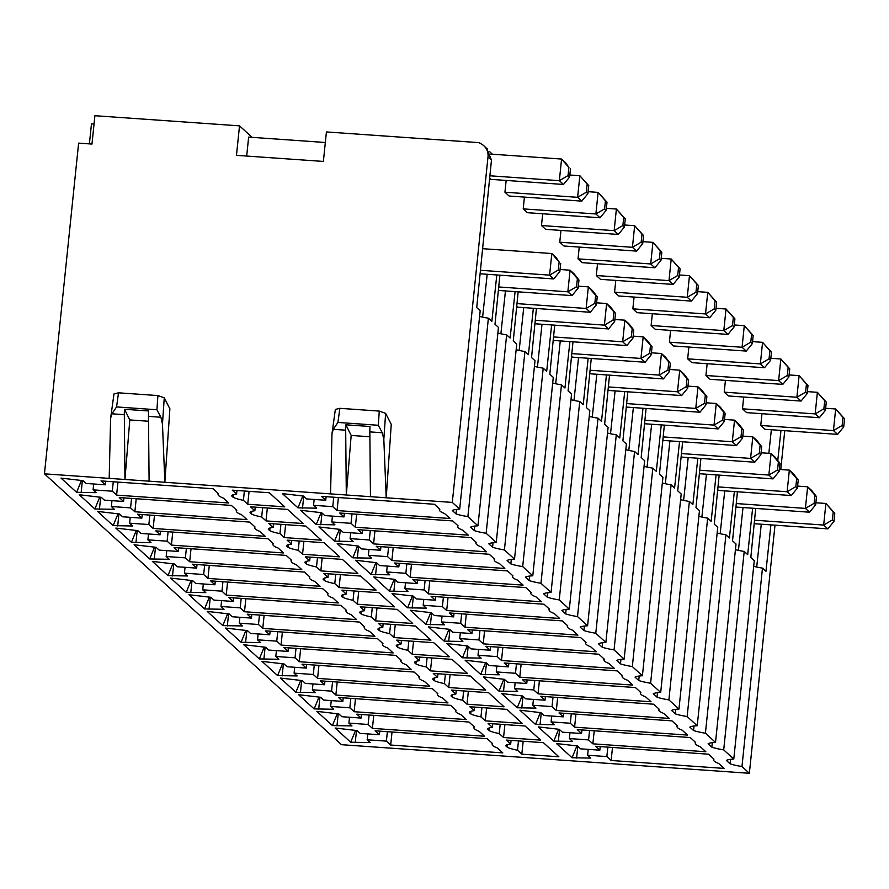 <?xml version="1.0" encoding="UTF-8"?>
<svg xmlns="http://www.w3.org/2000/svg" width="889" height="889" viewBox="0 0 889 889"><rect width="100%" height="100%" fill="white"/><g stroke="black" fill="none" stroke-linecap="round" stroke-linejoin="round"><path stroke-width="1.33" d="M252.154 137.362L239.519 125.849L94.901 115.714L91.967 144.062L78.621 143.129L44.45 473.837L341.509 744.693L749.36 773.286L774.997 525.166M44.45 473.837L452.301 502.418L488.005 156.864A13.735 13.279 132.4 0 0 479.716 143.24L480.993 143.807M770.907 524.877L765.951 571.294L762.473 568.127L741.971 766.54A25.559 3.989 -174.1 0 1 730.113 763.84L726.391 760.439A25.559 3.989 -174.1 0 1 733.781 759.073L723.702 749.883A25.559 3.989 -174.1 0 1 711.845 747.171L708.111 743.771A25.559 3.989 -174.1 0 1 715.512 742.415L705.422 733.225A25.559 3.989 -174.1 0 1 693.564 730.514L689.842 727.113A25.559 3.989 -174.1 0 1 697.232 725.757L687.153 716.556A25.559 3.989 -174.1 0 1 675.296 713.856L671.573 710.455A25.559 3.989 -174.1 0 1 678.963 709.089L668.884 699.899A25.559 3.989 -174.1 0 1 657.027 697.187L653.293 693.787A25.559 3.989 -174.1 0 1 660.694 692.431L650.604 683.241A25.559 3.989 -174.1 0 1 638.746 680.529L635.024 677.129A25.559 3.989 -174.1 0 1 642.414 675.773L632.335 666.572A25.559 3.989 -174.1 0 1 620.478 663.872L616.744 660.471A25.559 3.989 -174.1 0 1 624.145 659.105L614.055 649.915A25.559 3.989 -174.1 0 1 602.209 647.203L598.475 643.803A25.559 3.989 -174.1 0 1 605.876 642.447L595.786 633.257A25.559 3.989 -174.1 0 1 583.929 630.545L580.206 627.145A25.559 3.989 -174.1 0 1 587.596 625.789L577.517 616.588A25.559 3.989 -174.1 0 1 565.66 613.888L561.926 610.487A25.559 3.989 -174.1 0 1 569.327 609.121L559.237 599.931A25.559 3.989 -174.1 0 1 547.391 597.219L543.657 593.819A25.559 3.989 -174.1 0 1 551.058 592.463L540.968 583.273A25.559 3.989 -174.1 0 1 529.111 580.561L525.388 577.161A25.559 3.989 -174.1 0 1 532.778 575.805L522.699 566.604A25.559 3.989 -174.1 0 1 510.842 563.904L507.108 560.503A25.559 3.989 -174.1 0 1 514.509 559.137L504.419 549.947A25.559 3.989 -174.1 0 1 492.573 547.235L488.839 543.835A25.559 3.989 -174.1 0 1 496.24 542.479L486.15 533.289A25.559 3.989 -174.1 0 1 474.293 530.577L470.57 527.177A25.559 3.989 -174.1 0 1 477.96 525.821L467.881 516.62A25.559 3.989 -174.1 0 1 456.024 513.92L452.29 510.519A25.559 3.989 -174.1 0 1 459.691 509.153L452.301 502.418M741.971 766.54L749.36 773.286M338.398 497.54L337.042 510.564L450.012 518.487L444.589 513.531A37.916 5.923 5.9 0 1 439.499 510.219A37.916 5.923 5.9 0 1 439.855 509.219L434.432 504.274L321.462 496.351L325.741 500.263L306.527 498.918L303.393 496.051L282.391 493.617L297.971 507.83L316.684 508.175L313.539 505.308L314.15 499.451M337.042 510.564L332.764 506.663L313.539 505.308M236.596 494.095A24.181 3.778 -174.1 0 0 231.785 495.829A24.181 3.778 -174.1 0 0 231.796 496.051L233.185 497.307A24.181 3.778 -174.1 0 0 243.408 500.318L247.731 504.252L284.758 506.852L269.3 492.75L232.273 490.161L236.596 494.095L236.963 490.484M303.038 523.51L287.58 509.419L250.542 506.819L254.865 510.764A24.181 3.778 -174.1 0 0 250.053 512.486A24.181 3.778 -174.1 0 0 250.076 512.709L251.454 513.975A24.181 3.778 -174.1 0 0 261.688 516.976L266 520.91L303.038 523.51M123.56 501.474L104.335 500.129L101.268 497.329L79.299 494.762L94.879 508.975L114.425 509.319L111.358 506.519L130.572 507.875L134.861 511.775L246.986 519.632L241.586 514.72A37.916 5.923 5.9 0 1 236.407 511.364A37.916 5.923 5.9 0 1 236.796 510.342L231.396 505.419L119.27 497.562L123.56 501.474L123.927 497.896M344.021 516.92L324.796 515.576L321.662 512.72L300.66 510.275L316.251 524.488L334.953 524.832L331.819 521.976L351.033 523.321L355.322 527.233L468.281 535.145L462.858 530.2A37.916 5.923 5.9 0 1 457.768 526.877A37.916 5.923 5.9 0 1 458.124 525.888L452.701 520.932L339.731 513.02L344.021 516.92L344.387 513.342M321.307 540.168L305.849 526.077L268.822 523.477L273.145 527.421A24.181 3.778 -174.1 0 0 268.334 529.155A24.181 3.778 -174.1 0 0 268.345 529.377L269.723 530.633A24.181 3.778 -174.1 0 0 279.957 533.633L284.28 537.578L321.307 540.168M141.829 518.131L122.615 516.787L119.537 513.986L97.568 511.419L113.159 525.632L132.705 525.988L129.627 523.188L148.852 524.532L153.13 528.433L265.255 536.3L259.855 531.378A37.916 5.923 5.9 0 1 254.676 528.022A37.916 5.923 5.9 0 1 255.065 526.999L249.665 522.087L137.551 514.231L141.829 518.131L142.207 514.553M362.29 533.589L343.076 532.233L339.931 529.377L318.929 526.944L334.52 541.145L353.222 541.501L350.088 538.634L369.313 539.979L373.591 543.89L486.561 551.802L481.127 546.857A37.916 5.923 5.9 0 1 476.037 543.535A37.916 5.923 5.9 0 1 476.404 542.546L470.97 537.601L358.011 529.677L362.29 533.589L362.656 530M339.576 556.836L324.118 542.735L287.091 540.145L291.414 544.079A24.181 3.778 -174.1 0 0 286.602 545.813A24.181 3.778 -174.1 0 0 286.614 546.035L288.003 547.291A24.181 3.778 -174.1 0 0 298.226 550.302L302.549 554.236L339.576 556.836M160.109 534.8L140.884 533.444L137.817 530.644L115.837 528.088L131.428 542.301L150.974 542.646L147.907 539.845L167.121 541.19L171.41 545.101L283.524 552.958L278.135 548.035A37.916 5.923 5.9 0 1 272.945 544.69A37.916 5.923 5.9 0 1 273.334 543.668L267.945 538.745L155.819 530.889L160.109 534.8L160.476 531.211M380.57 550.247L361.345 548.902L358.211 546.035L337.209 543.601L352.789 557.814L371.502 558.159L368.357 555.292L387.582 556.647L391.871 560.548L504.83 568.471L499.407 563.515A37.916 5.923 5.9 0 1 494.317 560.203A37.916 5.923 5.9 0 1 494.673 559.203L489.25 554.258L376.28 546.335L380.57 550.247L380.937 546.668M357.856 573.494L342.398 559.403L305.372 556.803L309.683 560.748A24.181 3.778 -174.1 0 0 304.871 562.47A24.181 3.778 -174.1 0 0 304.894 562.693L306.272 563.959A24.181 3.778 -174.1 0 0 316.506 566.96L320.829 570.894L357.856 573.494M178.378 551.458L159.164 550.113L156.086 547.313L134.117 544.746L149.696 558.959L169.243 559.303L166.176 556.503L185.39 557.859L189.679 561.759L301.804 569.616L296.404 564.704A37.916 5.923 5.9 0 1 291.225 561.348A37.916 5.923 5.9 0 1 291.614 560.326L286.214 555.403L174.088 547.546L178.378 551.458L178.745 547.88M398.839 566.904L379.614 565.56L376.48 562.704L355.478 560.259L371.069 574.472L389.771 574.816L386.637 571.96L405.851 573.305L410.14 577.217L523.11 585.129L517.676 580.184A37.916 5.923 5.9 0 1 512.586 576.861A37.916 5.923 5.9 0 1 512.953 575.872L507.519 570.916L394.549 563.004L398.839 566.904L399.205 563.326M376.125 590.152L360.667 576.061L323.64 573.461L327.963 577.406A24.181 3.778 -174.1 0 0 323.152 579.139A24.181 3.778 -174.1 0 0 323.163 579.361L324.541 580.617A24.181 3.778 -174.1 0 0 334.775 583.617L339.098 587.562L376.125 590.152M196.647 568.115L177.433 566.771L174.366 563.97L152.386 561.404L167.977 575.616L187.523 575.972L184.445 573.172L203.67 574.516L207.948 578.417L320.073 586.284L314.684 581.362A37.916 5.923 5.9 0 1 309.494 578.006A37.916 5.923 5.9 0 1 309.883 576.994L304.494 572.072L192.368 564.215L196.647 568.115L197.025 564.537M417.108 583.573L397.894 582.217L394.749 579.361L373.747 576.928L389.338 591.129L408.051 591.485L404.906 588.618L424.131 589.963L428.409 593.874L541.379 601.786L535.945 596.841A37.916 5.923 5.9 0 1 530.855 593.519A37.916 5.923 5.9 0 1 531.222 592.53L525.788 587.585L412.829 579.661L417.108 583.573L417.486 579.984M394.394 606.82L378.936 592.719L341.909 590.129L346.232 594.063A24.181 3.778 -174.1 0 0 341.42 595.797A24.181 3.778 -174.1 0 0 341.432 596.019L342.821 597.275A24.181 3.778 -174.1 0 0 353.044 600.286L357.367 604.22L394.394 606.82M214.927 584.784L195.702 583.428L192.635 580.628L170.655 578.072L186.245 592.285L205.792 592.63L202.725 589.829L221.939 591.174L226.228 595.085L338.342 602.942L332.953 598.019A37.916 5.923 5.9 0 1 327.763 594.674A37.916 5.923 5.9 0 1 328.152 593.652L322.763 588.729L210.637 580.873L214.927 584.784L215.294 581.195M435.388 600.231L416.163 598.886L413.029 596.019L392.027 593.585L407.607 607.798L426.32 608.143L423.175 605.276L442.4 606.631L446.689 610.532L559.648 618.455L554.225 613.499A37.916 5.923 5.9 0 1 549.135 610.187A37.916 5.923 5.9 0 1 549.491 609.187L544.068 604.242L431.098 596.319L435.388 600.231L435.754 596.652M412.674 623.478L397.216 609.387L360.189 606.787L364.501 610.732A24.181 3.778 -174.1 0 0 359.689 612.454A24.181 3.778 -174.1 0 0 359.712 612.677L361.09 613.943A24.181 3.778 -174.1 0 0 371.324 616.944L375.647 620.878L412.674 623.478M233.196 601.442L213.982 600.097L210.904 597.297L188.935 594.73L204.514 608.943L224.061 609.287L220.994 606.487L240.208 607.843L244.497 611.743L356.622 619.6L351.222 614.688A37.916 5.923 5.9 0 1 346.043 611.332A37.916 5.923 5.9 0 1 346.432 610.31L341.032 605.387L228.918 597.53L233.196 601.442L233.563 597.864M453.657 616.888L434.432 615.544L431.298 612.688L410.296 610.243L425.887 624.456L444.589 624.8L441.455 621.944L460.669 623.289L464.958 627.201L577.928 635.113L572.494 630.168A37.916 5.923 5.9 0 1 567.404 626.845A37.916 5.923 5.9 0 1 567.771 625.856L562.337 620.9L449.367 612.988L453.657 616.888L454.023 613.31M430.943 640.136L415.485 626.045L378.458 623.445L382.781 627.39A24.181 3.778 -174.1 0 0 377.969 629.123A24.181 3.778 -174.1 0 0 377.981 629.345L379.37 630.601A24.181 3.778 -174.1 0 0 389.593 633.601L393.916 637.546L430.943 640.136M251.465 618.099L232.251 616.755L229.184 613.955L207.204 611.388L222.795 625.6L242.341 625.956L239.263 623.156L258.488 624.5L262.766 628.401L374.891 636.268L369.502 631.346A37.916 5.923 5.9 0 1 364.312 627.99A37.916 5.923 5.9 0 1 364.701 626.978L359.312 622.056L247.186 614.199L251.465 618.099L251.843 614.521M471.926 633.557L452.712 632.201L449.567 629.345L428.565 626.912L444.156 641.125L462.869 641.469L459.724 638.602L478.949 639.947L483.227 643.858L596.197 651.77L590.763 646.825A37.916 5.923 5.9 0 1 585.673 643.503A37.916 5.923 5.9 0 1 586.04 642.514L580.606 637.569L467.647 629.645L471.926 633.557L472.303 629.968M449.212 656.804L433.754 642.703L396.727 640.113L401.05 644.047A24.181 3.778 -174.1 0 0 396.238 645.781A24.181 3.778 -174.1 0 0 396.261 646.003L397.639 647.259A24.181 3.778 -174.1 0 0 407.873 650.27L412.185 654.204L449.212 656.804M269.745 634.768L250.52 633.413L247.453 630.612L225.484 628.056L241.063 642.269L260.61 642.614L257.543 639.813L276.757 641.158L281.046 645.07L393.16 652.926L387.771 648.003A37.916 5.923 5.9 0 1 382.581 644.658A37.916 5.923 5.9 0 1 382.97 643.636L377.581 638.713L265.455 630.857L269.745 634.768L270.112 631.179M490.206 650.215L470.981 648.87L467.847 646.003L446.845 643.569L462.424 657.782L481.138 658.127L478.004 655.26L497.218 656.615L501.507 660.516L614.466 668.439L609.043 663.483A37.916 5.923 5.9 0 1 603.953 660.171A37.916 5.923 5.9 0 1 604.309 659.171L598.886 654.226L485.916 646.303L490.206 650.215L490.572 646.636M467.492 673.462L452.034 659.371L415.007 656.771L419.319 660.716A24.181 3.778 -174.1 0 0 414.507 662.438A24.181 3.778 -174.1 0 0 414.53 662.661L415.908 663.927A24.181 3.778 -174.1 0 0 426.142 666.928L430.465 670.862L467.492 673.462M288.014 651.426L268.8 650.081L265.722 647.281L243.753 644.714L259.332 658.927L278.879 659.271L275.812 656.471L295.037 657.827L299.315 661.727L411.44 669.584L406.04 664.672A37.916 5.923 5.9 0 1 400.861 661.316A37.916 5.923 5.9 0 1 401.25 660.294L395.849 655.371L283.735 647.514L288.014 651.426L288.38 647.848M508.475 666.872L489.261 665.528L486.116 662.672L465.114 660.227L480.705 674.44L499.407 674.784L496.273 671.928L515.487 673.273L519.776 677.185L632.746 685.097L627.312 680.152A37.916 5.923 5.9 0 1 622.222 676.829A37.916 5.923 5.9 0 1 622.589 675.84L617.155 670.884L504.185 662.972L508.475 666.872L508.841 663.294M485.761 690.12L470.303 676.029L433.276 673.429L437.599 677.374A24.181 3.778 -174.1 0 0 432.787 679.107A24.181 3.778 -174.1 0 0 432.799 679.329L434.188 680.585A24.181 3.778 -174.1 0 0 444.411 683.585L448.734 687.53L485.761 690.12M306.294 668.084L287.069 666.739L284.002 663.939L262.022 661.372L277.612 675.584L297.159 675.94L294.081 673.14L313.306 674.484L317.584 678.385L429.709 686.252L424.32 681.33A37.916 5.923 5.9 0 1 419.13 677.974A37.916 5.923 5.9 0 1 419.519 676.962L414.13 672.04L302.004 664.183L306.294 668.084L306.661 664.505M526.744 683.541L507.53 682.185L504.385 679.329L483.394 676.896L498.973 691.109L517.687 691.453L514.542 688.586L533.767 689.931L538.045 693.842L651.015 701.754L645.581 696.809A37.916 5.923 5.9 0 1 640.491 693.487A37.916 5.923 5.9 0 1 640.858 692.498L635.424 687.553L522.465 679.629L526.744 683.541L527.121 679.952M504.03 706.788L488.572 692.687L451.545 690.097L455.868 694.031A24.181 3.778 -174.1 0 0 451.056 695.765A24.181 3.778 -174.1 0 0 451.079 695.987L452.457 697.243A24.181 3.778 -174.1 0 0 462.691 700.254L467.003 704.188L504.03 706.788M324.563 684.752L305.338 683.397L302.271 680.596L280.302 678.04L295.881 692.253L315.428 692.598L312.361 689.797L331.575 691.142L335.864 695.054L447.989 702.91L442.589 697.987A37.916 5.923 5.9 0 1 437.41 694.642A37.916 5.923 5.9 0 1 437.799 693.62L432.398 688.697L320.273 680.841L324.563 684.752L324.93 681.163M545.024 700.199L525.799 698.854L522.665 695.987L501.663 693.553L517.242 707.766L535.956 708.111L532.822 705.255L552.036 706.599L556.325 710.5L669.284 718.423L663.861 713.467A37.916 5.923 5.9 0 1 658.771 710.155A37.916 5.923 5.9 0 1 659.127 709.155L653.704 704.21L540.734 696.287L545.024 700.199L545.39 696.62M522.31 723.446L506.852 709.355L469.825 706.755L474.137 710.7A24.181 3.778 -174.1 0 0 469.325 712.422A24.181 3.778 -174.1 0 0 469.348 712.645L470.726 713.911A24.181 3.778 -174.1 0 0 480.96 716.912L485.283 720.846L522.31 723.446M342.832 701.41L323.618 700.065L320.54 697.265L298.571 694.698L314.15 708.911L333.697 709.255L330.63 706.455L349.855 707.811L354.133 711.711L466.258 719.568L460.858 714.656A37.916 5.923 5.9 0 1 455.679 711.3A37.916 5.923 5.9 0 1 456.068 710.278L450.667 705.355L338.553 697.498L342.832 701.41L343.21 697.832M563.293 716.856L544.079 715.512L540.934 712.656L519.932 710.211L535.522 724.424L554.225 724.768L551.091 721.912L570.305 723.257L574.594 727.169L687.564 735.081L682.13 730.136A37.916 5.923 5.9 0 1 677.04 726.813A37.916 5.923 5.9 0 1 677.407 725.824L671.973 720.868L559.014 712.956L563.293 716.856L563.659 713.278M540.579 740.104L525.121 726.013L488.094 723.413L492.417 727.358A24.181 3.778 -174.1 0 0 487.605 729.091A24.181 3.778 -174.1 0 0 487.617 729.313L489.006 730.569A24.181 3.778 -174.1 0 0 499.229 733.569L503.552 737.514L540.579 740.104M361.112 718.068L341.887 716.723L338.82 713.923L316.84 711.356L332.43 725.568L351.977 725.924L348.899 723.124L368.124 724.468L372.413 728.369L484.527 736.236L479.138 731.314A37.916 5.923 5.9 0 1 473.948 727.958A37.916 5.923 5.9 0 1 474.337 726.946L468.948 722.024L356.822 714.167L361.112 718.068L361.479 714.489M581.562 733.525L562.348 732.169L559.214 729.313L538.212 726.88L553.791 741.093L572.505 741.437L569.36 738.57L588.585 739.915L592.863 743.826L705.833 751.738L700.41 746.793A37.916 5.923 5.9 0 1 695.32 743.471A37.916 5.923 5.9 0 1 695.676 742.482L690.253 737.537L577.283 729.613L581.562 733.525L581.939 729.936M390.682 745.038L386.393 741.126L367.179 739.781L370.246 742.582L350.699 742.237L335.12 728.024L357.089 730.58L360.156 733.381L379.381 734.736L375.091 730.825L487.216 738.681L492.617 743.604A37.916 5.923 5.9 0 0 492.228 744.626A37.916 5.923 5.9 0 0 497.407 747.971L502.807 752.894L390.682 745.038L392.027 732.014M572.06 757.75L590.774 758.095L587.64 755.239L606.854 756.583L611.143 760.484L724.102 768.407L718.679 763.451A37.916 5.923 5.9 0 1 713.589 760.139A37.916 5.923 5.9 0 1 713.945 759.139L708.522 754.194L595.552 746.271L599.842 750.183L580.617 748.838L577.483 745.971L556.481 743.537L572.06 757.75L576.928 745.904M507.275 747.227A24.181 3.778 -174.1 0 0 517.509 750.238L521.821 754.172L558.859 756.772L543.401 742.671L506.363 740.081L510.686 744.015A24.181 3.778 -174.1 0 0 505.874 745.749A24.181 3.778 -174.1 0 0 505.897 745.971L507.275 747.227L507.552 744.593M117.937 482.094L116.592 495.117L228.706 502.974L223.317 498.051A37.916 5.923 5.9 0 1 218.127 494.706A37.916 5.923 5.9 0 1 218.516 493.684L213.127 488.761L101.002 480.905L105.291 484.816L105.658 481.227M116.592 495.117L112.303 491.206L93.078 489.861L96.156 492.662L76.61 492.317L61.019 478.104L82.999 480.66L86.066 483.46L105.291 484.816M112.303 491.206L113.281 481.76M93.078 489.861L93.689 483.994M81.143 492.628L82.388 480.582M76.61 492.317L81.466 480.471M302.504 508.141L303.727 496.362M332.764 506.663L333.742 497.218M325.741 500.263L326.119 496.684M297.971 507.83L302.827 495.984M233.185 497.307L233.451 494.673M249.087 491.339L247.731 504.252M244.375 491.006L243.408 500.318M251.454 513.975L251.731 511.331M254.865 510.764L255.243 507.152M262.644 507.663L261.688 516.976M267.356 507.997L266 520.91M94.879 508.975L99.735 497.129M99.424 509.297L100.668 497.251M111.358 506.519L111.958 500.663M130.572 507.875L131.55 498.429M134.861 511.775L136.206 498.751M316.251 524.488L321.107 512.642M320.785 524.81L321.996 513.02M331.819 521.976L332.419 516.109M351.033 523.321L352.011 513.875M355.322 527.233L356.667 514.209M269.723 530.633L270 527.988M273.145 527.421L273.512 523.81M280.924 524.332L279.957 533.633M285.625 524.654L284.28 537.578M113.159 525.632L118.015 513.786M117.692 525.955L118.937 513.909M129.627 523.188L130.239 517.32M148.852 524.532L149.83 515.087M153.13 528.433L154.475 515.409M334.52 541.145L339.376 529.299M339.053 541.468L340.276 529.688M350.088 538.634L350.699 532.778M369.313 539.979L370.28 530.544M373.591 543.89L374.936 530.866M288.003 547.291L288.269 544.657M291.414 544.079L291.781 540.468M299.193 540.99L298.226 550.302M303.905 541.323L302.549 554.236M131.428 542.301L136.284 530.455M135.961 542.612L137.206 530.566M147.907 539.845L148.507 533.978M167.121 541.19L168.099 531.744M171.41 545.101L172.755 532.078M352.789 557.814L357.645 545.968M357.334 558.125L358.545 546.346M368.357 555.292L368.968 549.435M387.582 556.647L388.56 547.202M391.871 560.548L393.216 547.524M306.272 563.959L306.549 561.315M309.683 560.748L310.061 557.136M317.462 557.647L316.506 566.96M322.174 557.981L320.829 570.894M149.696 558.959L154.553 547.113M154.242 559.281L155.486 547.235M166.176 556.503L166.776 550.647M185.39 557.859L186.368 548.413M189.679 561.759L191.024 548.735M371.069 574.472L375.925 562.626M375.603 574.794L376.814 563.004M386.637 571.96L387.237 566.093M405.851 573.305L406.829 563.859M410.14 577.217L411.485 564.193M324.541 580.617L324.818 577.972M327.963 577.406L328.33 573.794M335.742 574.316L334.775 583.617M340.443 574.638L339.098 587.562M167.977 575.616L172.833 563.77M172.51 575.939L173.755 563.893M184.445 573.172L185.056 567.304M203.67 574.516L204.648 565.071M207.948 578.417L209.293 565.393M389.338 591.129L394.194 579.284M393.871 591.452L395.094 579.672M404.906 588.618L405.517 582.762M424.131 589.963L425.098 580.528M428.409 593.874L429.754 580.85M342.821 597.275L343.087 594.641M346.232 594.063L346.61 590.452M354.011 590.974L353.044 600.286M358.723 591.307L357.367 604.22M186.245 592.285L191.102 580.439M190.779 592.596L192.024 580.55M202.725 589.829L203.325 583.962M221.939 591.174L222.917 581.728M226.228 595.085L227.573 582.062M407.607 607.798L412.463 595.952M412.152 608.109L413.363 596.33M423.175 605.276L423.786 599.419M442.4 606.631L443.378 597.186M446.689 610.532L448.034 597.508M361.09 613.943L361.367 611.299M364.501 610.732L364.879 607.12M372.28 607.631L371.324 616.944M376.992 607.965L375.647 620.878M204.514 608.943L209.371 597.097M209.059 609.265L210.304 597.219M220.994 606.487L221.594 600.631M240.208 607.843L241.186 598.397M244.497 611.743L245.842 598.719M425.887 624.456L430.743 612.61M430.42 624.778L431.643 612.988M441.455 621.944L442.055 616.077M460.669 623.289L461.647 613.843M464.958 627.201L466.303 614.177M379.37 630.601L379.636 627.956M382.781 627.39L383.148 623.778M390.56 624.3L389.593 633.601M395.261 624.623L393.916 637.546M222.795 625.6L227.651 613.754M227.328 625.923L228.573 613.877M239.263 623.156L239.874 617.288M258.488 624.5L259.466 615.055M262.766 628.401L264.122 615.377M444.156 641.125L449.012 629.268M448.689 641.436L449.912 629.656M459.724 638.602L460.335 632.746M478.949 639.947L479.927 630.512M483.227 643.858L484.572 630.834M397.639 647.259L397.905 644.625M401.05 644.047L401.428 640.436M408.829 640.958L407.873 650.27M413.541 641.291L412.185 654.204M241.063 642.269L245.92 630.423M245.597 642.58L246.842 630.534M257.543 639.813L258.143 633.946M276.757 641.158L277.735 631.712M281.046 645.07L282.391 632.046M462.424 657.782L467.281 645.936M466.969 658.093L468.181 646.314M478.004 655.26L478.604 649.403M497.218 656.615L498.196 647.17M501.507 660.516L502.852 647.492M415.908 663.927L416.185 661.283M419.319 660.716L419.697 657.104M427.098 657.616L426.142 666.928M431.81 657.949L430.465 670.862M259.332 658.927L264.2 647.081M263.877 659.249L265.122 647.203M275.812 656.471L276.423 650.615M295.037 657.827L296.004 648.381M299.315 661.727L300.66 648.703M480.705 674.44L485.561 662.594M485.238 674.762L486.461 662.972M496.273 671.928L496.873 666.061M515.487 673.273L516.465 663.827M519.776 677.185L521.121 664.161M434.188 680.585L434.454 677.94M437.599 677.374L437.966 673.762M445.378 674.284L444.411 683.585M450.078 674.607L448.734 687.53M277.612 675.584L282.469 663.739M282.146 675.907L283.391 663.861M294.081 673.14L294.692 667.272M313.306 674.484L314.284 665.039M317.584 678.385L318.94 665.361M498.973 691.109L503.83 679.252M503.507 691.42L504.73 679.641M514.542 688.586L515.153 682.73M533.767 689.931L534.745 680.496M538.045 693.842L539.39 680.818M452.457 697.243L452.723 694.609M455.868 694.031L456.246 690.42M463.647 690.942L462.691 700.254M468.359 691.275L467.003 704.188M295.881 692.253L300.738 680.407M300.415 692.564L301.66 680.518M312.361 689.797L312.961 683.93M331.575 691.142L332.553 681.696M335.864 695.054L337.209 682.03M517.242 707.766L522.11 695.92M521.787 708.077L522.999 696.298M532.822 705.255L533.422 699.387M552.036 706.599L553.014 697.154M556.325 710.5L557.67 697.476M470.726 713.911L471.003 711.267M474.137 710.7L474.515 707.088M481.927 707.6L480.96 716.912M486.627 707.933L485.283 720.846M314.15 708.911L319.018 697.065M318.695 709.233L319.94 697.187M330.63 706.455L331.241 700.599M349.855 707.811L350.822 698.365M354.133 711.711L355.478 698.687M535.522 724.424L540.379 712.578M540.056 724.746L541.279 712.956M551.091 721.912L551.691 716.045M570.305 723.257L571.283 713.811M574.594 727.169L575.939 714.145M489.006 730.569L489.272 727.924M492.417 727.358L492.784 723.746M500.196 724.268L499.229 733.569M504.896 724.591L503.552 737.514M332.43 725.568L337.287 713.723M336.964 725.891L338.209 713.845M348.899 723.124L349.51 717.256M368.124 724.468L369.102 715.023M372.413 728.369L373.758 715.345M553.791 741.093L558.648 729.247M558.325 741.404L559.548 729.625M569.36 738.57L569.971 732.714M588.585 739.915L589.563 730.48M592.863 743.826L594.219 730.802M386.393 741.126L387.371 731.68M379.381 734.736L379.747 731.147M355.244 742.548L356.489 730.502M350.699 742.237L355.556 730.391M367.179 739.781L367.779 733.914M599.842 750.183L600.208 746.604M611.143 760.484L612.488 747.46M606.854 756.583L607.832 747.138M587.64 755.239L588.24 749.371M576.605 758.061L577.817 746.282M518.465 740.926L517.509 750.238M510.686 744.015L511.064 740.404M523.177 741.259L521.821 754.172M89.4 143.885L91.478 123.827L94.045 124.004M239.519 125.849L236.474 155.342L323.374 161.431L326.419 131.939L479.771 142.696M325.33 142.496L248.642 137.117L246.686 156.053M489.517 151.575L492.406 154.208M487.183 274.279L482.616 317.117M456.024 513.92L456.49 509.419M771.352 429.731L768.841 453.323M761.273 524.199L756.706 567.038M730.113 763.84L730.58 759.339M743.004 507.541L738.437 550.38M711.845 747.171L712.311 742.671M724.735 490.884L720.157 533.711M693.564 730.514L694.031 726.013M706.455 474.215L701.888 517.054M675.296 713.856L675.762 709.355M688.186 457.557L683.619 500.396M657.027 697.187L657.493 692.687M669.917 440.9L665.339 483.727M638.746 680.529L639.213 676.029M651.637 424.231L647.07 467.069M620.478 663.872L620.944 659.371M633.368 407.573L628.801 450.412M602.209 647.203L602.664 642.703M615.099 390.916L610.521 433.743M583.929 630.545L584.395 626.045M596.819 374.247L592.252 417.085M565.66 613.888L566.126 609.387M578.55 357.589L573.983 400.417M547.391 597.219L547.846 592.719M560.27 340.932L555.703 383.759M529.111 580.561L529.577 576.061M542.001 324.263L537.434 367.101M510.842 563.904L511.308 559.403M523.732 307.605L519.165 350.433M492.573 547.235L493.028 542.735M505.452 290.947L500.885 333.775M474.293 530.577L474.759 526.077M489.65 178.278L490.839 179.367L563.515 184.456L559.348 180.656L561.57 159.053L490.772 154.097M498.44 289.692L499.351 290.514L572.027 295.604L567.849 291.803L498.718 286.958M587.896 193.658L588.729 185.557L587.162 184.123L586.329 192.224L587.896 193.658L581.795 201.125L577.617 197.314L504.941 192.224L506.152 180.434M504.941 192.224L509.108 196.025L581.795 201.125M516.72 306.349L517.62 307.172L590.296 312.272L586.129 308.461L516.987 303.616M606.165 210.315L606.998 202.214L605.431 200.792L604.598 208.882L606.165 210.315L600.064 217.783L595.886 213.971L523.21 208.882L524.421 197.102M523.21 208.882L527.388 212.693L600.064 217.783M534.989 323.018L535.889 323.84L608.576 328.93L604.398 325.118L535.267 320.273M624.434 226.973L625.278 218.872L623.711 217.449L622.867 225.55L624.434 226.973L618.333 234.44L614.166 230.64L541.479 225.539L542.701 213.76M541.479 225.539L545.657 229.351L618.333 234.44M553.258 339.676L554.169 340.498L626.845 345.588L622.667 341.787L553.536 336.942M642.714 243.642L643.547 235.541L641.98 234.107L641.147 242.208L642.714 243.642L636.613 251.109L632.435 247.298L559.759 242.208L560.97 230.418M559.759 242.208L563.926 246.009L636.613 251.109M571.538 356.333L572.438 357.156L645.125 362.256L640.947 358.445L571.805 353.6M660.983 260.299L661.816 252.198L660.26 250.776L659.416 258.866L660.983 260.299L654.882 267.767L650.704 263.955L578.028 258.866L579.239 247.086M578.028 258.866L582.206 262.677L654.882 267.767M589.807 373.002L590.707 373.825L663.394 378.914L659.216 375.102L590.085 370.257M679.263 276.957L680.096 268.856L678.529 267.433L677.696 275.534L679.263 276.957L673.162 284.424L668.984 280.624L596.297 275.523L597.519 263.744M596.297 275.523L600.475 279.335L673.162 284.424M608.087 389.66L608.987 390.482L681.663 395.572L677.485 391.771L608.354 386.926M697.532 293.626L698.365 285.525L696.798 284.091L695.965 292.192L697.532 293.626L691.431 301.093L687.253 297.282L614.577 292.192L615.788 280.402M614.577 292.192L618.744 295.993L691.431 301.093M626.356 406.317L627.256 407.14L699.943 412.24L695.765 408.429L626.634 403.584M715.801 310.283L716.645 302.182L715.078 300.76L714.234 308.85L715.801 310.283L709.7 317.751L705.522 313.939L632.846 308.85L634.068 297.07M632.846 308.85L637.024 312.661L709.7 317.751M644.625 422.986L645.536 423.809L718.212 428.898L714.034 425.086L644.903 420.241M734.081 326.941L734.914 318.84L733.347 317.417L732.514 325.518L734.081 326.941L727.98 334.408L723.802 330.608L651.115 325.507L652.337 313.728M651.115 325.507L655.293 329.319L727.98 334.408M662.905 439.644L663.805 440.466L736.481 445.556L732.303 441.755L663.172 436.91M752.35 343.61L753.183 335.509L751.616 334.075L750.783 342.176L752.35 343.61L746.249 351.077L742.071 347.266L669.395 342.176L670.606 330.397M669.395 342.176L673.573 345.977L746.249 351.077M681.174 456.301L682.074 457.124L754.761 462.224L750.583 458.413L681.452 453.568M770.619 360.267L771.463 352.166L769.896 350.744L769.052 358.834L770.619 360.267L764.518 367.735L760.339 363.923L687.664 358.834L688.886 347.054M687.664 358.834L691.842 362.645L764.518 367.735M699.443 472.97L700.354 473.793L773.03 478.882L768.852 475.07L699.721 470.225M788.899 376.925L789.732 368.824L788.165 367.401L787.332 375.502L788.899 376.925L782.798 384.392L778.62 380.592L705.933 375.491L707.155 363.712M705.933 375.491L710.111 379.303L782.798 384.392M717.723 489.628L718.623 490.45L791.299 495.54L787.121 491.739L717.99 486.894M807.168 393.594L808.001 385.493L806.434 384.059L805.601 392.16L807.168 393.594L801.067 401.061L796.888 397.25L724.213 392.16L725.424 380.381M724.213 392.16L728.391 395.961L801.067 401.061M735.992 506.286L736.892 507.108L809.579 512.208L805.401 508.397L736.27 503.552M825.437 410.251L826.281 402.15L824.714 400.728L823.87 408.818L825.437 410.251L819.336 417.719L815.169 413.907L742.482 408.818L743.704 397.039M742.482 408.818L746.66 412.629L819.336 417.719M815.88 502.763L825.903 503.463L823.67 525.055L827.848 528.866L755.172 523.777L754.261 522.954M825.648 408.273L835.671 408.973L833.438 430.576L837.616 434.377L764.929 429.287L760.751 425.475L761.973 413.696M480.171 273.034L481.071 273.856L553.758 278.946L549.58 275.134L551.813 253.543L482.605 248.687M553.758 278.946L559.859 271.478L558.292 270.045L549.58 275.134L480.449 270.289M559.125 261.955L555.992 257.354L551.813 253.543L559.125 261.955L558.292 270.045M560.692 263.377L559.859 271.478M563.515 184.456L569.616 176.989L568.049 175.566L559.348 180.656L489.895 175.789M568.893 167.465L565.748 162.865L561.57 159.053L568.893 167.465L568.049 175.566M570.46 168.888L569.616 176.989M578.961 280.035L577.394 278.613L576.561 286.714L578.128 288.136L578.961 280.035L574.261 274.012L570.082 270.2L560.059 269.5M577.394 278.613L570.082 270.2L567.849 291.803L576.561 286.714M578.128 288.136L572.027 295.604M588.729 185.557L579.85 175.711L569.827 175.011M587.162 184.123L579.85 175.711L577.617 197.314L586.329 192.224M597.241 296.704L595.674 295.27L594.83 303.371L596.397 304.805L597.241 296.704L592.53 290.67L588.351 286.869L578.328 286.158M595.674 295.27L588.351 286.869L586.129 308.461L594.83 303.371M596.397 304.805L590.296 312.272M606.998 202.214L598.119 192.38L588.096 191.68M605.431 200.792L598.119 192.38L595.886 213.971L604.598 208.882M615.51 313.361L613.943 311.939L613.11 320.029L614.677 321.462L615.51 313.361L610.81 307.338L606.631 303.527L596.608 302.827M613.943 311.939L606.631 303.527L604.398 325.118L613.11 320.029M614.677 321.462L608.576 328.93M625.278 218.872L616.388 209.037L606.365 208.337M623.711 217.449L616.388 209.037L614.166 230.64L622.867 225.55M633.779 330.019L632.212 328.597L631.379 336.698L632.946 338.12L633.779 330.019L629.079 323.996L624.9 320.184L614.877 319.484M632.212 328.597L624.9 320.184L622.667 341.787L631.379 336.698M632.946 338.12L626.845 345.588M643.547 235.541L634.668 225.695L624.645 224.995M641.98 234.107L634.668 225.695L632.435 247.298L641.147 242.208M652.059 346.688L650.492 345.254L649.659 353.355L651.215 354.789L652.059 346.688L647.348 340.654L643.18 336.853L633.157 336.142M650.492 345.254L643.18 336.853L640.947 358.445L649.659 353.355M651.215 354.789L645.125 362.256M661.816 252.198L652.937 242.364L642.914 241.664M660.26 250.776L652.937 242.364L650.704 263.955L659.416 258.866M670.328 363.345L668.761 361.923L667.928 370.013L669.495 371.446L670.328 363.345L665.628 357.322L661.449 353.511L651.426 352.811M668.761 361.923L661.449 353.511L659.216 375.102L667.928 370.013M669.495 371.446L663.394 378.914M680.096 268.856L671.217 259.021L661.194 258.321M678.529 267.433L671.217 259.021L668.984 280.624L677.696 275.534M688.597 380.003L687.041 378.581L686.197 386.682L687.764 388.104L688.597 380.003L683.897 373.98L679.718 370.168L669.695 369.468M687.041 378.581L679.718 370.168L677.485 391.771L686.197 386.682M687.764 388.104L681.663 395.572M698.365 285.525L689.486 275.679L679.463 274.979M696.798 284.091L689.486 275.679L687.253 297.282L695.965 292.192M706.877 396.672L705.31 395.238L704.477 403.339L706.044 404.773L706.877 396.672L702.166 390.638L697.998 386.837L687.975 386.126M705.31 395.238L697.998 386.837L695.765 408.429L704.477 403.339M706.044 404.773L699.943 412.24M716.645 302.182L707.755 292.348L697.732 291.648M715.078 300.76L707.755 292.348L705.522 313.939L714.234 308.85M725.146 413.329L723.579 411.907L722.746 419.997L724.313 421.43L725.146 413.329L720.446 407.306L716.267 403.495L706.244 402.795M723.579 411.907L716.267 403.495L714.034 425.086L722.746 419.997M724.313 421.43L718.212 428.898M734.914 318.84L726.035 309.005L716.012 308.305M733.347 317.417L726.035 309.005L723.802 330.608L732.514 325.518M743.426 429.998L741.859 428.565L741.015 436.666L742.582 438.088L743.426 429.998L738.715 423.964L734.536 420.153L724.513 419.452M741.859 428.565L734.536 420.153L732.303 441.755L741.015 436.666M742.582 438.088L736.481 445.556M753.183 335.509L744.304 325.663L734.281 324.963M751.616 334.075L744.304 325.663L742.071 347.266L750.783 342.176M761.695 446.656L760.128 445.222L759.295 453.323L760.862 454.757L761.695 446.656L756.984 440.622L752.816 436.821L742.793 436.11M760.128 445.222L752.816 436.821L750.583 458.413L759.295 453.323M760.862 454.757L754.761 462.224M771.463 352.166L762.573 342.332L752.55 341.632M769.896 350.744L762.573 342.332L760.339 363.923L769.052 358.834M779.964 463.313L778.397 461.891L777.564 469.981L779.131 471.414L779.964 463.313L775.264 457.29L771.085 453.479L761.062 452.779M778.397 461.891L771.085 453.479L768.852 475.07L777.564 469.981M779.131 471.414L773.03 478.882M789.732 368.824L780.853 358.989L770.83 358.289M788.165 367.401L780.853 358.989L778.62 380.592L787.332 375.502M798.244 479.982L796.677 478.549L795.833 486.65L797.4 488.072L798.244 479.982L793.533 473.948L789.354 470.137L779.331 469.436M796.677 478.549L789.354 470.137L787.121 491.739L795.833 486.65M797.4 488.072L791.299 495.54M808.001 385.493L799.122 375.647L789.099 374.947M806.434 384.059L799.122 375.647L796.888 397.25L805.601 392.16M816.513 496.64L814.946 495.206L814.113 503.307L815.68 504.741L816.513 496.64L811.813 490.606L807.634 486.805L797.611 486.094M814.946 495.206L807.634 486.805L805.401 508.397L814.113 503.307M815.68 504.741L809.579 512.208M826.281 402.15L817.391 392.316L807.368 391.616M824.714 400.728L817.391 392.316L815.169 413.907L823.87 408.818M832.382 519.965L833.949 521.399L834.782 513.297L833.215 511.875L832.382 519.965L823.67 525.055L754.539 520.209M833.215 511.875L825.903 503.463L834.782 513.297M833.949 521.399L827.848 528.866M842.15 425.487L843.717 426.909L844.55 418.808L842.983 417.386L842.15 425.487L833.438 430.576L760.751 425.475M842.983 417.386L835.671 408.973L844.55 418.808M843.717 426.909L837.616 434.377M499.896 275.168L494.995 324.229L498.462 327.396L477.96 525.821M496.807 274.957L491.861 321.374L488.383 318.195L467.881 516.62M488.383 318.195A25.559 3.989 5.9 0 1 479.604 316.406M459.691 509.153L480.193 310.739L476.715 307.561L491.473 160.031L486.639 148.319M386.215 497.784L391.249 424.331L385.615 413.374L383.826 439.477L386.215 497.784M164.854 482.271L169.888 408.818L164.254 397.85L162.465 423.964L164.854 482.271M335.331 409.451L339.876 408.329L379.27 411.085L385.615 413.374M330.552 493.884L331.975 433.799L333.275 429.32L337.92 422.442L339.876 408.329M345.688 430.187A13.735 2.811 -86 0 1 345.877 424.798L351.166 435.443L346.31 494.984L345.688 430.187L333.275 429.32M337.92 422.442L378.303 425.275L382.248 432.754L369.835 431.887A13.735 2.811 94 0 1 370.024 426.498L345.877 424.798M382.248 432.754L383.826 439.477M369.835 431.887L370.457 496.684M351.166 435.443L369.88 436.755M110.725 417.486L113.981 393.938L118.515 392.816L157.909 395.572L164.254 397.85M157.909 395.572L156.931 409.762L160.887 417.241L162.465 423.964M156.931 409.762L116.559 406.929L111.914 413.807L110.603 418.286L109.191 478.371M124.327 414.674A13.735 2.811 -86 0 1 124.516 409.284L129.794 419.93L124.949 479.471L124.327 414.674L111.914 413.807M160.887 417.241L148.474 416.363A13.735 2.811 94 0 1 148.663 410.974L124.516 409.284M148.474 416.363L149.096 481.171M129.794 419.93L148.519 421.242M780.753 469.536L784.765 430.676M777.775 460.502L780.975 430.409M762.473 568.127A25.559 3.989 5.9 0 1 753.705 566.326M733.781 759.073L754.283 560.659L750.816 557.481L755.717 508.43M752.627 508.219L747.682 554.625L744.204 551.458L723.702 749.883M744.204 551.458A25.559 3.989 5.9 0 1 735.425 549.658M715.512 742.415L736.014 543.99L732.536 540.823L737.448 491.773M734.358 491.55L729.402 537.967L725.924 534.8L705.422 733.225M725.924 534.8A25.559 3.989 5.9 0 1 717.156 533M697.232 725.757L717.745 527.333L714.267 524.166L719.168 475.104M716.078 474.893L711.133 521.31L707.655 518.131L687.153 716.556M707.655 518.131A25.559 3.989 5.9 0 1 698.887 516.342M678.963 709.089L699.465 510.675L695.987 507.497L700.899 458.446M697.809 458.235L692.864 504.641L689.386 501.474L668.884 699.899M689.386 501.474A25.559 3.989 5.9 0 1 680.607 499.674M660.694 692.431L681.196 494.006L677.718 490.839L682.63 441.789M679.54 441.566L674.584 487.983L671.106 484.816L650.604 683.241M671.106 484.816A25.559 3.989 5.9 0 1 662.338 483.016M642.414 675.773L662.927 477.349L659.449 474.181L664.35 425.12M661.26 424.909L656.315 471.326L652.837 468.147L632.335 666.572M652.837 468.147A25.559 3.989 5.9 0 1 644.069 466.358M624.145 659.105L644.647 460.691L641.169 457.513L646.081 408.462M642.991 408.251L638.035 454.657L634.568 451.49L614.055 649.915M634.568 451.49A25.559 3.989 5.9 0 1 625.789 449.69M605.876 642.447L626.378 444.022L622.9 440.855L627.812 391.805M624.723 391.582L619.766 437.999L616.288 434.832L595.786 633.257M616.288 434.832A25.559 3.989 5.9 0 1 607.52 433.032M587.596 625.789L608.098 427.365L604.631 424.197L609.532 375.136M606.442 374.925L601.497 421.342L598.019 418.163L577.517 616.588M598.019 418.163A25.559 3.989 5.9 0 1 589.24 416.374M569.327 609.121L589.829 410.707L586.351 407.529L591.263 358.478M588.174 358.267L583.217 404.673L579.75 401.506L559.237 599.931M579.75 401.506A25.559 3.989 5.9 0 1 570.971 399.706M551.058 592.463L571.56 394.038L568.082 390.871L572.994 341.821M569.905 341.598L564.948 388.015L561.47 384.848L540.968 583.273M561.47 384.848A25.559 3.989 5.9 0 1 552.702 383.048M532.778 575.805L553.28 377.381L549.813 374.213L554.714 325.152M551.625 324.941L546.679 371.358L543.201 368.179L522.699 566.604M543.201 368.179A25.559 3.989 5.9 0 1 534.422 366.39M514.509 559.137L535.011 360.723L531.533 357.545L536.445 308.494M533.356 308.283L528.399 354.689L524.932 351.522L504.419 549.947M524.932 351.522A25.559 3.989 5.9 0 1 516.153 349.721M496.24 542.479L516.742 344.054L513.264 340.887L518.165 291.836M515.087 291.614L510.13 338.031L506.652 334.864L486.15 533.289M506.652 334.864A25.559 3.989 5.9 0 1 497.884 333.064M491.473 160.031L488.005 156.864M379.27 411.085L378.303 425.275M116.559 406.929L118.515 392.816M218.127 494.706L217.805 493.028M439.499 510.219L439.177 508.608M236.407 511.364L236.074 509.697M457.768 526.877L457.457 525.266M254.676 528.022L254.354 526.355M476.037 543.535L475.726 541.934M272.945 544.69L272.623 543.012M494.317 560.203L493.995 558.592M291.225 561.348L290.892 559.681M512.586 576.861L512.275 575.25M309.494 578.006L309.172 576.339M530.855 593.519L530.544 591.918M327.763 594.674L327.441 592.996M549.135 610.187L548.824 608.576M346.043 611.332L345.721 609.665M567.404 626.845L567.093 625.234M364.312 627.99L363.99 626.323M585.673 643.503L585.362 641.902M382.581 644.658L382.259 642.98M603.953 660.171L603.642 658.56M400.861 661.316L400.539 659.649M622.222 676.829L621.911 675.218M419.13 677.974L418.808 676.307M640.491 693.487L640.18 691.886M437.41 694.642L437.077 692.964M658.771 710.155L658.46 708.544M455.679 711.3L455.357 709.633M677.04 726.813L676.729 725.202M473.948 727.958L473.626 726.291M695.32 743.471L694.998 741.871M492.228 744.626L491.895 742.948M713.589 760.139L713.278 758.528M487.283 148.907L483.849 145.774M332.086 432.999L335.353 409.462"/></g></svg>
